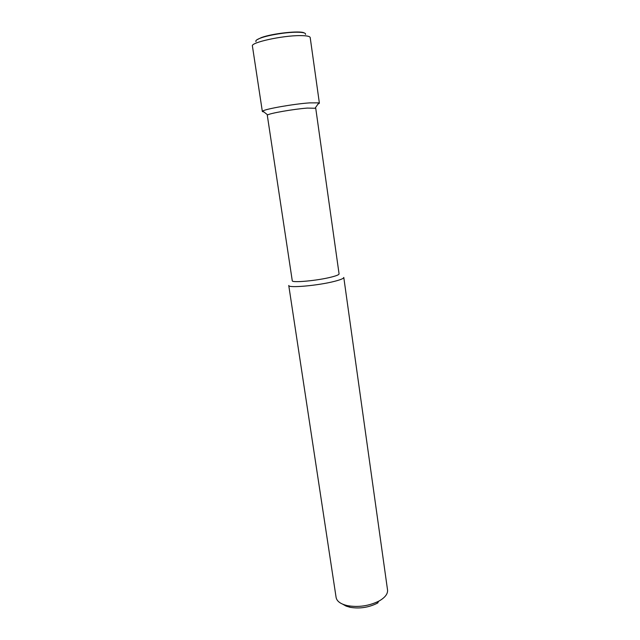 <?xml version="1.0" encoding="UTF-8"?>
<svg xmlns="http://www.w3.org/2000/svg" width="640" height="640" viewBox="0 0 640 640"><rect width="100%" height="100%" fill="white"/><g stroke="black" fill="none" stroke-linecap="round" stroke-linejoin="round"><path stroke-width="0.96" d="M387.536 589.944C387.92 593.584 385.456 597.064 380.128 600.4L378.864 601.12C368.928 605.968 358.512 607.488 347.608 605.68C340.704 604.104 336.864 601.36 336.104 597.448L288.752 285.472C287.888 288.296 318.552 285.568 334.816 281.256C340.8 279.696 343.792 278.424 343.784 277.44L387.536 589.944M267.68 114.92C269.976 113.232 294.04 109.056 307.28 108.088L315.736 108.264L339.072 273.904C339.072 274.712 336.504 275.768 331.376 277.072C317.528 280.672 291.544 283.048 292.264 280.728L267.304 115.328L267.68 114.92L262.768 111.032L262.352 111.528L264.056 112.048M317.912 104.192L319.392 103.208L318.848 102.856L309.488 102.888C293.848 103.944 265.328 108.952 262.768 111.032M319.392 103.208L310.2 37.568C309.888 36.256 306.464 35.608 299.936 35.616C282.168 35.528 250.504 42.552 252.408 46L262.352 111.528M305.504 34.432C306.024 32.976 303.08 32.24 296.672 32.208C286.424 32.184 268.984 34.984 260.968 37.92C256.864 39.416 255.216 40.656 256.008 41.648M256.816 39.848L261.352 37.584C272.536 33.368 300.336 30.384 304.224 32.928M342.784 604.224L346.096 606.096L350.128 607.304C359.472 608.872 368.4 607.568 376.912 603.4L378.008 602.776M315.256 107.976L318.848 102.856M376.912 603.4L378.864 601.12M350.128 607.304L347.608 605.68"/></g></svg>
